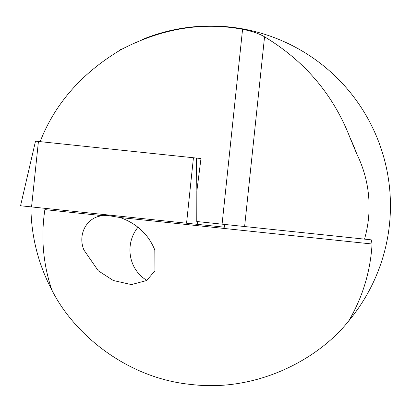 <?xml version="1.0" encoding="UTF-8"?>
<svg xmlns="http://www.w3.org/2000/svg" width="411" height="411" viewBox="0 0 411 411"><rect width="100%" height="100%" fill="white"/><g stroke="black" fill="none" stroke-linecap="round" stroke-linejoin="round"><path stroke-width="0.62" d="M40.144 141.641C55.028 103.469 82.102 72.737 121.373 49.454C161.913 28.446 202.31 21.726 242.567 29.304C251.943 31.159 259.274 33.661 264.556 36.81C305.121 61.28 333.711 95.182 350.331 138.528L356.686 153.75C364.783 170.211 368.919 187.55 369.093 205.767C369.16 217.095 367.634 228.218 364.516 239.135L371.236 239.844L372.068 244C370.424 271.537 362.651 297.174 348.739 320.904C318.32 359.486 256.849 392.192 191.896 384.547C126.768 378.521 73.441 333.747 51.709 289.683A179.766 179.766 0 0 1 30.923 206.856M138.034 227.191A34.57 32.484 -90 0 0 129.948 250.016A34.57 32.484 -90 0 0 146.907 280.379M83.936 250.016C77.263 234.234 87.065 216.571 102.961 215.718L107.302 215.446L120.156 217.527C136.971 223.635 148.525 234.465 154.813 250.016L154.962 270.757L146.691 280.518L131.428 284.587L113.333 280.518L98.255 270.757L83.936 250.016M51.709 289.683C43.037 263.579 40.761 236.89 44.881 209.615L45.118 208.346M142.483 39.441A179.766 179.766 0 0 1 348.739 320.904M364.516 239.135L233.201 225.336M264.556 36.81L244.612 226.533L196.771 221.508L196.833 191.202L200.984 158.543L196.355 158.06L200.984 158.543M121.286 49.5L120.649 49.433L118.902 50.851M224.427 224.411L224.473 227.201L20.55 205.767L35.51 141.153M196.869 190.92L196.355 158.06L35.469 141.148M350.331 138.528A154.993 154.993 0 0 1 356.686 153.75M372.068 244L120.156 217.527M102.961 215.718L44.881 209.615M242.567 29.304L222.084 224.165M38.434 141.461L31.549 206.923M193.437 157.752L186.558 223.214M197.347 221.565L197.393 224.349M224.262 224.396L224.308 227.18"/></g></svg>
